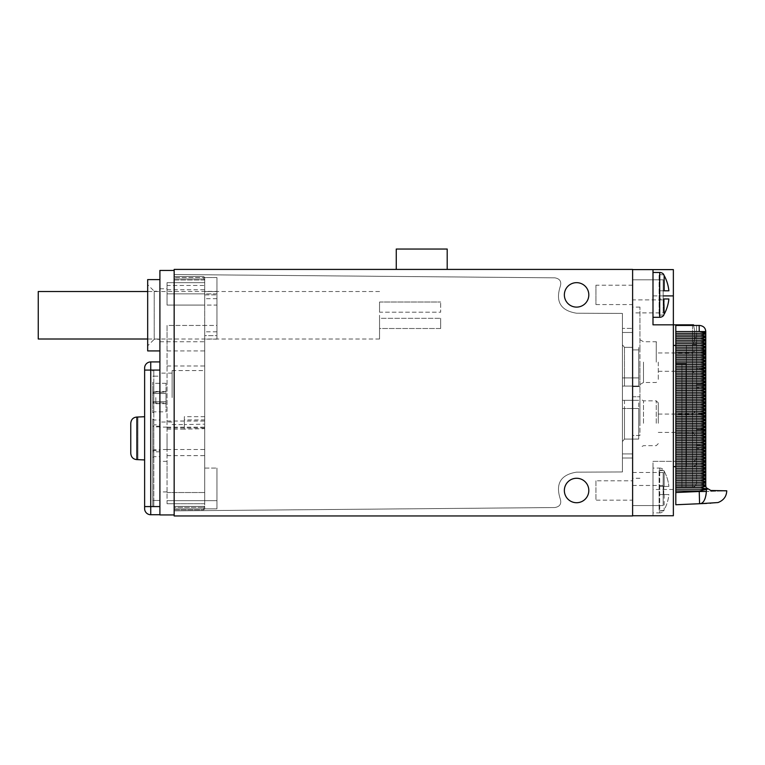 <?xml version="1.0" encoding="UTF-8"?>
<svg xmlns="http://www.w3.org/2000/svg" width="765" height="765" viewBox="0 0 765 765"><rect width="100%" height="100%" fill="white"/><g stroke="black" fill="none" stroke-linecap="round" stroke-linejoin="round"><path stroke-width="0.57" stroke-dasharray="3.83 2.87" d="M204.724 508.83L203.71 509.844L204.724 508.83L204.724 335.634L216.954 335.634L216.954 294.888L216.954 335.634L204.724 335.634L204.724 280.009L204.724 500.683L216.954 500.683L216.954 508.83L204.724 508.83L204.724 282.658L167.038 282.658L167.038 305.072L204.724 305.072L204.724 282.658L167.038 282.658L167.038 285.45L204.724 285.45L204.724 305.072L216.954 305.072L216.954 325.45L204.724 325.45L204.724 305.072L167.038 305.072L167.038 282.658L204.724 282.658L204.724 305.072L167.038 305.072L216.954 305.072L216.954 325.45L204.724 325.45L204.724 500.683L216.954 500.683L167.038 500.683L167.038 503.733L167.038 325.45L167.038 503.733L167.038 500.683L216.954 500.683L216.954 508.83L204.724 508.83L204.724 503.733L167.038 503.733L204.724 503.733L204.724 508.83L204.724 503.733L167.038 503.733L204.724 503.733L167.038 503.733L204.724 503.733L204.724 508.83L216.954 508.83L204.724 508.83L216.954 508.83L204.724 508.83L216.954 508.83L216.954 500.683L167.038 500.683L216.954 500.683L216.954 508.83L216.954 500.683L216.954 508.83L174.162 508.83L204.724 508.83L204.724 506.382L204.724 508.83L203.71 509.844L203.71 507.405L204.724 506.382L203.71 507.405L203.71 509.844L204.724 508.83M174.162 506.382L204.724 506.382L174.162 506.382L174.162 507.405L203.71 507.405L174.162 507.405L174.162 280.009L174.162 506.382M216.954 291.58L216.954 277.561L216.954 293.865L216.954 291.58L204.724 291.58L204.724 277.561L203.71 276.548L174.162 276.548L203.71 276.548L203.71 278.995L174.162 278.995L174.162 276.548L174.162 278.995L203.71 278.995L204.724 280.009L174.162 280.009L174.162 278.995L174.162 280.009L204.724 280.009L203.71 278.995L203.71 276.548L204.724 277.561L204.724 282.658L167.038 282.658L167.038 305.072L167.038 285.45M174.162 509.844L203.71 509.844L174.162 509.844L174.162 507.405L174.162 509.844L174.162 508.83L174.162 509.844L203.71 509.844L174.162 509.844M174.162 510.867L174.162 274.511L174.162 510.867L554.768 507.549C559.98 506.679 561.778 503.724 560.181 498.694C555.38 483.509 560.85 474.663 576.581 472.148L622.423 471.957L622.423 313.421L576.581 313.22C560.85 310.714 555.38 301.869 560.181 286.674C561.778 281.644 559.98 278.699 554.768 277.829L174.162 274.511L554.768 277.829C559.98 278.699 561.778 281.644 560.181 286.674C555.38 301.869 560.85 310.714 576.581 313.22L622.423 313.421L622.423 471.957L576.581 472.148C560.85 474.663 555.38 483.509 560.181 498.694C561.778 503.724 559.98 506.679 554.768 507.549L174.162 510.867M622.423 453.913L622.423 441.548L622.423 457.996L622.423 453.913L632.617 453.913L632.617 439.053L638.727 439.043L638.727 408.481L624.46 408.481L624.46 400.325L638.727 400.325L638.727 439.072L632.617 439.072L632.617 457.996L632.617 453.913L622.423 453.913M622.423 408.481L622.423 441.548L622.423 400.325L622.423 408.481L638.727 408.481L638.727 400.325L622.423 400.325L622.423 386.067L622.423 400.325L638.727 400.325L632.617 400.325L632.617 386.067L622.423 386.067L622.423 377.92L622.423 386.067L624.46 386.067L624.46 377.92L638.727 377.92L638.727 386.067L638.727 347.329L638.727 386.067L624.46 386.067L638.727 386.067L638.727 347.348L638.727 377.92L632.617 377.92L632.617 328.405L632.617 400.325L622.423 400.325L624.46 400.325L624.46 439.072L632.617 439.053L632.617 408.481L632.617 439.072L638.727 439.072L624.46 439.072L624.46 408.481L622.423 408.481M632.617 347.348L624.46 347.329L622.423 344.843L622.423 377.92L622.423 332.479L622.423 344.843L624.46 347.329L632.617 347.329M622.423 328.405L622.423 332.479L622.423 328.405L632.617 328.405L622.423 328.405M622.423 441.548L624.46 439.062L622.423 441.548M632.617 386.067L622.423 386.067L624.46 386.067L624.46 347.329L624.46 377.92L638.727 377.92L632.617 377.92L632.617 386.067L638.727 386.067L632.617 386.067M632.617 435.476L632.617 307.109L632.617 435.476L639.951 435.476L639.951 349.901L639.951 435.476L632.617 435.476M632.617 396.767L632.617 386.574L632.617 396.767L639.951 396.767L639.951 386.574L639.951 396.767L632.617 396.767M632.617 400.325L632.617 408.481L632.617 400.325M639.951 349.901L639.951 307.109L639.951 349.901L632.617 349.901L639.951 349.901M639.951 423.255L639.951 398.804L639.951 423.255M639.951 362.122L639.951 384.537L639.951 362.122M643.48 423.255L643.48 400.841L643.48 423.255M658.292 423.255L658.292 402.878L658.292 423.255M692.516 423.255L692.516 414.085L692.516 423.255M696.59 423.255L696.59 410.011L696.59 423.255M696.59 434.415L696.59 445.316L696.59 434.415M696.59 445.316L696.59 448.72L696.59 445.316L705.76 445.316L705.76 429.643L705.76 448.72L705.76 445.316L696.59 445.316M675.811 484.006L675.811 428.582L700.424 428.582L705.76 427.52L705.76 429.643L696.59 429.643L705.76 429.643L705.76 413.674L705.76 485.393L706.372 488.768L707.357 489.198L699.248 490.967L675.811 490.967L675.811 484.006L700.424 484.006L705.76 485.067M699.65 325.45L699.143 325.45L699.248 331.561L705.76 331.561L705.76 427.52M705.76 384.193L705.76 368.52L705.76 387.597L705.76 384.193L696.59 384.193L696.59 368.52L705.76 368.52L705.76 352.55L705.76 368.52L696.59 368.52L696.59 352.55L696.59 387.597L696.59 384.193L705.76 384.193M675.811 485.737L705.77 485.737M675.811 428.582L675.811 325.45L675.811 363.757L685.995 363.757L685.995 487.028L692.516 487.028C694.61 487.142 695.968 485.785 696.59 482.954C695.968 485.785 694.61 487.142 692.516 487.028L681.921 487.028L685.995 487.028L685.995 363.757L675.811 363.757L681.921 363.757L681.921 487.028L675.811 487.028L675.811 363.757L681.921 363.757L681.921 487.028L675.811 487.028L675.811 325.45L699.143 325.45M675.811 490.967L675.811 504.757M675.811 489.198L707.357 489.198M706.372 491.503A12.221 7.334 87.5 0 1 699.573 503.714L699.248 491.503L706.372 491.503C733.252 490.614 733.252 490.614 706.372 491.503L706.372 489.629M701.17 503.647L703.81 503.533M710.073 503.255L707.118 503.389M707.338 503.38L708.17 503.341M708.18 503.341L711.393 503.198M710.561 503.236L712.521 503.15M713.343 503.112L714.883 503.045M692.516 325.45L696.59 325.45L696.59 482.954L696.59 325.45L692.516 325.45L692.516 487.028L692.516 325.45M685.995 363.757L685.995 487.028L685.995 363.757L681.921 363.757L685.995 363.757M696.59 334.209L696.59 342.357L693.539 342.357L696.59 334.209L696.59 342.357L693.539 342.357L696.59 334.209M632.617 515.753L632.617 269.615L632.617 515.753L673.363 515.753L673.363 466.65L692.516 466.65C694.945 466.459 696.303 465.101 696.59 462.576L696.59 344.393L696.59 462.576C695.959 465.416 694.601 466.774 692.516 466.65L686.406 466.65L686.406 345.417L675.811 345.417M675.811 466.65L686.406 466.65L686.406 345.417L686.406 461.352L692.516 461.352C694.601 461.477 695.959 460.119 696.59 457.279A4.074 4.074 0 0 1 692.516 461.352L692.516 344.393L696.59 344.393L692.516 344.393L694.553 340.32L694.553 330.136L693.539 325.45M632.617 269.615L673.363 269.615L673.363 461.352L652.994 461.352L652.994 515.753L652.994 461.352L692.516 461.352L692.516 466.65L692.516 344.393L694.553 340.32L694.553 330.136L693.539 324.829L673.363 324.829L673.363 345.417L673.363 324.829L652.994 324.829L652.994 269.615M673.363 466.65L673.363 345.417L686.406 345.417L686.406 461.352L673.363 461.352L673.363 345.417M652.994 272.474L652.994 317.303L652.994 272.474M632.617 515.964L632.617 269.414L174.162 269.414L174.162 515.964L632.617 515.964M564.36 490.489A12.221 12.221 0 0 0 576.581 502.72A12.221 12.221 0 0 0 588.811 490.489A12.221 12.221 0 0 0 576.581 478.268A12.221 12.221 0 0 0 564.36 490.489M564.36 294.888A12.221 12.221 0 0 0 576.581 307.109A12.221 12.221 0 0 0 588.811 294.888A12.221 12.221 0 0 0 576.581 282.658A12.221 12.221 0 0 0 564.36 294.888M396.26 269.414L447.2 269.414L396.26 269.414M174.162 270.437L174.162 514.941L174.162 270.437L159.904 270.437L159.904 514.941L174.162 514.941M159.904 315.257L159.904 350.915L159.904 315.257M159.904 514.74L159.904 361.922L159.904 514.74L150.734 514.74A6.11 6.11 0 0 1 144.623 508.629L144.623 506.583M147.674 279.608L147.674 350.915M147.674 345.828L147.674 284.695L147.674 345.828L154.195 339.306L154.195 291.216L147.674 284.695M154.195 339.306L154.195 291.216L159.904 291.216L159.904 339.306L154.195 339.306M159.904 339.306L159.904 291.216M204.724 285.45L204.724 293.865L167.038 293.865L167.038 289.792L167.038 293.865L204.724 293.865L204.724 291.58M216.954 291.389L216.954 339.134L216.954 291.389L204.724 291.389M216.954 339.134L204.724 339.134M204.724 397.58L204.724 370.576L204.724 397.58M172.125 397.58L172.125 370.576L172.125 397.58M204.724 416.667L184.355 416.667L184.355 424.575L204.724 424.164M159.904 397.58L159.904 422.031L159.904 397.58M159.904 424.852L159.904 506.583L159.904 419.995L159.904 426.201L153.794 426.201L153.794 424.852L159.904 424.852L159.904 426.201M152.77 451.809L153.794 451.809L153.794 506.583A1.023 1.023 180 0 1 152.77 505.569A1.023 1.023 0 0 0 153.794 506.583L159.904 506.583L153.794 506.583L153.794 500.473L159.904 500.473L153.794 500.473L153.794 376.179L159.904 376.179L159.904 370.069L159.904 376.179L153.794 376.179L153.794 370.069L153.794 424.852L152.77 424.852L152.77 425.866L152.77 418.971L152.77 505.569L152.77 424.852M159.904 476.633L159.904 461.352L159.904 476.633M159.904 438.326L159.904 449.533L159.904 438.326M159.904 370.069L150.734 370.069L150.734 514.74M152.77 391.843L152.77 382.299L152.77 391.843L166.015 392.225L166.015 383.313L166.015 392.225L153.794 392.225L153.794 383.313L153.794 393.506L166.015 393.506L166.015 401.654L166.015 393.506L153.794 393.506L166.015 393.506L153.794 393.506L153.794 401.654L166.015 401.654L166.015 402.926L166.015 401.654L153.794 401.654L166.015 401.654L153.794 401.654L153.794 392.225L152.77 391.852M152.77 392.483L152.77 403.308L152.77 392.483L153.794 393.506L152.77 392.483A1.023 1.023 0 0 0 153.794 393.506A1.023 1.023 0 0 1 152.77 392.483A1.023 1.023 0 0 0 153.794 393.506A1.023 1.023 0 0 1 152.77 392.483M152.77 403.308L152.77 412.861L152.77 403.308L153.794 402.926L166.015 402.926L166.015 411.838L166.015 402.926L153.794 402.926L153.794 411.838L153.794 401.654L153.794 402.926L152.77 403.308M152.77 371.092A1.023 1.023 0 0 1 153.794 370.069A1.023 1.023 0 0 0 152.77 371.092A1.023 1.023 0 0 1 153.794 370.069M152.77 402.667L153.794 401.654A1.023 1.023 0 0 0 152.77 402.667A1.023 1.023 0 0 1 153.794 401.654L152.77 402.667A1.023 1.023 0 0 1 153.794 401.654M166.015 397.58L166.015 403.691L166.015 397.58M155.831 397.58L155.831 403.691L155.831 397.58M167.038 476.633L167.038 461.352L167.038 476.633M167.038 325.45L167.038 350.915L167.038 325.45L204.724 325.45L167.038 325.45M167.038 438.326L167.038 449.533L167.038 438.326M167.038 449.485L204.724 449.485M167.038 427.989L204.724 427.989M184.355 416.667L184.355 419.909L204.724 419.909M167.038 421.056L204.724 421.056M184.355 419.909L184.355 429.155L204.724 428.677M184.355 428.677L184.355 424.164M167.038 427.166L204.724 427.166M216.954 331.809L204.724 331.809M216.954 298.704L204.724 298.704M167.038 492.526L204.724 492.526L167.038 492.526M216.954 277.561L204.724 277.561L203.71 276.548L204.724 277.561L174.162 277.561L216.954 277.561M216.954 293.865L167.038 293.865L167.038 288.768L167.038 293.865L216.954 293.865M174.162 276.548L203.71 276.548L174.162 276.548M216.954 508.83L216.954 468.075L216.954 508.83M204.724 468.075L216.954 468.075L204.724 468.075M204.724 294.888L216.954 294.888L204.724 294.888M159.904 361.922L150.734 361.922L150.734 370.069M144.623 447.908L144.623 428.744L144.623 447.908M144.623 416.734L144.623 428.744L144.623 416.734M150.734 361.922A6.11 6.11 180 0 0 144.623 368.032L144.623 370.069M137.901 416.734L137.901 459.928M137.901 459.612L136.878 459.612C133.186 459.287 131.15 457.202 130.767 453.377L130.767 423.284C131.15 419.45 133.186 417.374 136.878 417.049L137.901 417.049L137.901 459.612M130.767 423.284L130.767 453.377M447.2 249.036L396.26 249.036M652.994 468.075L652.994 512.904L652.994 468.075L659.707 468.075L659.707 512.904L652.994 512.904M663.781 494.563L668.878 494.563L659.105 494.563L659.105 470.112L659.105 510.456L659.105 494.563L663.781 494.563L663.781 486.416L659.105 486.416L668.878 486.416L663.781 486.416L663.781 494.563L659.105 494.563L668.878 494.563A40.545 40.545 0 0 1 664.163 509.863L663.781 510.456L659.105 510.867L663.781 510.867L664.163 509.863A40.545 40.545 0 0 0 668.878 494.563L663.781 494.563M659.105 510.867L663.781 510.867A5.097 5.097 0 0 1 659.707 512.904L659.707 468.075A5.097 5.097 0 0 1 663.781 470.112L659.105 470.112M663.781 470.523L664.163 471.125L663.781 470.523L659.105 470.523L663.781 470.523M663.781 486.416L668.878 486.416L663.781 486.416M664.163 471.125A40.545 40.545 0 0 1 668.878 486.416A40.545 40.545 0 0 0 664.163 471.125L664.163 486.416L664.163 471.125M663.781 298.962L668.878 298.962L659.105 298.962L659.105 274.511L659.105 314.845L659.105 298.962L668.878 298.962A40.545 40.545 0 0 1 664.163 314.252L664.163 298.962M659.105 315.257L663.781 314.845M663.781 274.922L659.105 274.511M664.163 290.805L659.105 290.805L668.878 290.805L664.163 290.805L664.163 275.515A40.545 40.545 0 0 1 668.878 290.805L663.781 290.805M705.76 332.66L699.248 331.561L675.811 331.561M675.811 333.33L705.76 333.33M675.811 335.06L700.424 335.06L705.76 333.989M675.811 336.791L705.76 336.791M700.424 335.06L705.76 336.122M675.811 338.522L700.424 338.522L705.76 337.461M675.811 340.253L705.76 340.253M700.424 338.522L705.76 339.584M675.811 341.984L700.424 341.984L705.76 340.922M675.811 343.714L705.76 343.714M700.424 341.984L705.76 343.045M675.811 345.445L700.424 345.445L705.76 344.384M675.811 347.186L705.76 347.186M700.424 345.445L705.76 346.516M675.811 348.916L700.424 348.916L705.76 347.846M675.811 350.647L705.76 350.647M700.424 348.916L705.76 349.978M675.811 352.378L700.424 352.378L705.76 351.317M675.811 354.109L705.76 354.109M700.424 352.378L705.76 353.44M675.811 355.84L700.424 355.84L705.76 354.778M675.811 357.571L705.76 357.571M700.424 355.84L705.76 356.901M675.811 359.301L700.424 359.301L705.76 358.24M675.811 361.032L705.76 361.032M700.424 359.301L705.76 360.372M675.811 362.773L700.424 362.773L705.76 361.702M675.811 364.503L705.76 364.503M700.424 362.773L705.76 363.834M675.811 366.234L700.424 366.234L705.76 365.173M675.811 367.965L705.76 367.965M700.424 366.234L705.76 367.296M675.811 369.696L700.424 369.696L705.76 368.634M675.811 371.427L705.76 371.427M700.424 369.696L705.76 370.757M675.811 373.157L700.424 373.157L705.76 372.096M675.811 374.888L705.76 374.888M700.424 373.157L705.76 374.228M675.811 376.619L700.424 376.619L705.76 375.558M675.811 378.359L705.76 378.359M700.424 376.619L705.76 377.69M675.811 380.09L700.424 380.09L705.76 379.019M675.811 381.821L705.76 381.821M700.424 380.09L705.76 381.152M675.811 383.552L700.424 383.552L705.76 382.49M675.811 385.283L705.76 385.283M700.424 383.552L705.76 384.613M675.811 387.014L700.424 387.014L705.76 385.952M675.811 388.744L705.76 388.744M700.424 387.014L705.76 388.075M675.811 390.475L700.424 390.475L705.76 389.414M675.811 392.216L705.76 392.216M700.424 390.475L705.76 391.546M675.811 393.946L700.424 393.946L705.76 392.875M675.811 395.677L705.76 395.677M700.424 393.946L705.76 395.008M675.811 397.408L700.424 397.408L705.76 396.347M675.811 399.139L705.76 399.139M700.424 397.408L705.76 398.469M675.811 400.87L700.424 400.87L705.76 399.808M675.811 402.6L705.76 402.6M700.424 400.87L705.76 401.931M675.811 404.331L700.424 404.331L705.76 403.27M675.811 406.062L705.76 406.062M700.424 404.331L705.76 405.402M675.811 407.802L700.424 407.802L705.76 406.731M675.811 409.533L705.76 409.533M700.424 407.802L705.76 408.864M675.811 411.264L700.424 411.264L705.76 410.203M675.811 412.995L705.76 412.995M700.424 411.264L705.76 412.325M675.811 414.726L700.424 414.726L705.76 413.664L696.59 413.674M675.811 416.456L705.76 416.456M700.424 414.726L705.76 415.787M675.811 418.187L700.424 418.187L705.76 417.126M675.811 419.918L705.76 419.918M700.424 418.187L705.76 419.258M675.811 421.658L700.424 421.658L705.76 420.587M675.811 423.389L705.76 423.389M700.424 421.658L705.76 422.72M675.811 425.12L700.424 425.12L705.76 424.049M675.811 426.851L705.76 426.851M700.424 425.12L705.76 426.182M675.811 430.312L705.76 430.312M700.424 428.582L705.76 429.643M675.811 432.043L700.424 432.043L705.76 430.982M675.811 433.774L705.76 433.774M700.424 432.043L705.76 433.105M675.811 435.505L700.424 435.505L705.76 434.444M675.811 437.245L705.76 437.245M700.424 435.505L705.76 436.576M675.811 438.976L700.424 438.976L705.76 437.905M675.811 440.707L705.76 440.707M700.424 438.976L705.76 440.038M675.811 442.438L700.424 442.438L705.76 441.376M675.811 444.169L705.76 444.169M700.424 442.438L705.76 443.499M675.811 445.899L700.424 445.899L705.76 444.838M675.811 447.63L705.76 447.63M700.424 445.899L705.76 446.961M675.811 449.361L700.424 449.361L705.76 448.3M675.811 451.092L705.76 451.092M700.424 449.361L705.76 450.432M675.811 452.832L700.424 452.832L705.76 451.761M675.811 454.563L705.76 454.563M700.424 452.832L705.76 453.894M675.811 456.294L700.424 456.294L705.76 455.232M675.811 458.025L705.76 458.025M700.424 456.294L705.76 457.355M675.811 459.755L700.424 459.755L705.76 458.694M675.811 461.486L705.76 461.486M700.424 459.755L705.76 460.817M675.811 463.217L700.424 463.217L705.76 462.156M675.811 464.948L705.76 464.948M700.424 463.217L705.76 464.288M675.811 466.688L700.424 466.688L705.76 465.617M675.811 468.419L705.76 468.419M700.424 466.688L705.76 467.75M675.811 470.15L700.424 470.15L705.76 469.079M675.811 471.881L705.76 471.881M700.424 470.15L705.76 471.211M675.811 473.611L700.424 473.611L705.76 472.55M675.811 475.342L705.76 475.342M700.424 473.611L705.76 474.673M675.811 477.073L700.424 477.073L705.76 476.012M675.811 478.804L705.76 478.804M700.424 477.073L705.76 478.135M675.811 480.535L700.424 480.535L705.76 479.473M675.811 482.275L705.76 482.275M700.424 480.535L705.76 481.606M700.424 484.006L705.76 482.935M675.811 487.468L700.424 487.468L705.856 486.368M700.424 487.468L706.372 488.768M726.75 490.489L710.857 490.489M696.59 362.122L696.59 348.878L696.59 362.122M692.516 362.122L692.516 371.293L692.516 362.122M658.292 362.122L658.292 380.463L658.292 362.122M643.48 362.122L643.48 382.5L643.48 362.122M639.951 386.574L632.617 386.574L639.951 386.574M632.617 408.481L638.727 408.481L632.617 408.481M632.617 457.996L622.423 457.996L632.617 457.996M622.423 377.92L624.46 377.92L622.423 377.92M595.935 480.812L595.935 500.167L595.935 480.812L632.617 480.812L632.617 500.167L595.935 500.167M632.617 500.167L632.617 480.812M632.617 505.569L663.178 505.569L663.178 472.493L663.178 505.569L632.617 505.569M632.617 485.469L663.178 485.469M632.617 472.493L663.178 472.493M663.178 299.909L663.178 279.808L663.178 312.885L663.178 299.909L632.617 299.909L632.617 279.808L663.178 279.808L632.617 279.808L632.617 312.885L663.178 312.885M632.617 299.909L632.617 285.211L632.617 304.566L595.935 304.566L595.935 285.211L595.935 304.566M632.617 304.566L632.617 312.885M632.617 285.211L595.935 285.211M440.669 328.501L440.669 318.317L440.669 328.501L440.669 318.317L440.669 328.501L379.545 328.501L379.545 318.317L440.669 318.317L379.545 318.317L379.545 328.501L379.545 318.317L379.545 328.501L440.669 328.501M379.545 315.257L379.545 339L379.545 315.257M379.545 312.206L379.545 302.012L379.545 312.206L379.545 302.012L379.545 312.206L440.669 312.206L440.669 302.012L440.669 312.206L440.669 302.012L440.669 312.206L379.545 312.206M38.25 291.522L38.25 339M379.545 302.012L440.669 302.012L379.545 302.012M656.255 423.255L656.255 400.841L656.255 423.255M675.811 492.526L699.248 491.503L699.248 490.967M673.363 489.476L652.994 489.476M663.781 295.902L652.994 295.902M159.904 451.809L153.794 451.809L153.794 449.772L153.794 456.667L153.794 426.201A1.023 0.669 180 0 1 152.77 425.522M152.77 451.13A1.023 0.669 180 0 1 153.794 450.461L159.904 450.461M152.77 505.569A1.023 1.023 0 0 0 153.794 506.583A1.023 1.023 180 0 1 152.77 505.569M152.77 500.473L153.794 500.473L152.77 500.473M152.77 376.179L153.794 376.179L152.77 376.179M159.904 506.583L150.734 506.583M136.878 417.049L136.878 459.612M664.163 494.563L664.163 509.863L664.163 494.563M659.707 272.474L659.707 317.303M656.255 362.122L656.255 341.745L656.255 362.122M632.617 332.479L622.423 332.479L632.617 332.479M639.951 478.268L632.617 478.268M639.951 307.109L632.617 307.109M658.292 443.624L656.255 445.66L643.48 445.66L639.951 447.697M658.292 402.878L656.255 400.841L643.48 400.841L639.951 398.804M658.292 432.416L692.516 432.416L696.59 436.499M658.292 414.085L692.516 414.085L696.59 410.011M705.76 448.72L696.59 448.72M159.904 341.745L204.724 341.745M172.125 424.575L184.355 424.575M172.125 370.576L204.724 370.576M172.125 422.031L159.904 422.031M172.125 373.129L159.904 373.129M159.904 426.889L153.794 426.889L152.77 425.866M152.77 457.69L153.794 456.667L159.904 456.667M152.77 418.971L153.794 419.995L159.904 419.995M152.77 450.786L153.794 449.772L159.904 449.772M152.77 412.861L153.794 411.838L166.015 411.838M166.015 383.313L153.794 383.313L152.77 382.299M155.831 403.691L166.015 403.691M155.831 391.47L166.015 391.47M167.038 491.914L159.904 491.914M167.038 461.352L159.904 461.352M167.038 455.644L204.724 455.644M167.038 429.155L184.355 429.155M167.038 365.995L204.724 365.995M167.038 421.008L204.724 421.008M167.038 350.915L204.724 350.915M167.038 289.792L204.724 289.792M159.904 288.768L167.038 288.768M167.038 449.533L159.904 449.533M167.038 427.119L159.904 427.119M699.573 503.714L701.285 503.638M703.265 503.552L706.669 503.408M711.689 503.188L714.806 503.054M658.292 371.293L692.516 371.293L696.59 375.366M705.76 352.55L696.59 352.55M705.76 387.597L696.59 387.597M658.292 352.952L692.516 352.952L696.59 348.878M639.951 339.708L643.48 341.745L656.255 341.745L658.292 343.791M639.951 384.537L643.48 382.5L656.255 382.5L658.292 380.463M379.545 339L147.674 339M379.545 291.522L147.674 291.522"/><path stroke-width="1.15" d="M705.76 485.067L705.856 486.368L700.424 487.468L707.357 489.198L675.811 489.198L675.811 325.45L699.65 325.45C703.504 325.957 705.54 327.994 705.76 331.561L705.76 485.067L700.424 484.006L705.76 482.935M710.857 490.489L706.372 487.812L710.857 490.489L726.75 490.824C726.52 496.456 723.614 500.358 718.01 502.548L699.573 503.714C719.999 502.825 719.999 502.825 699.573 503.714L675.811 504.757L675.811 489.198M699.573 503.714C699.267 503.447 705.187 505.407 706.372 491.503C733.252 490.614 733.252 490.614 706.372 491.503L699.248 491.503L699.573 503.714L701.17 503.647M703.81 503.533L706.669 503.408M675.811 492.526L699.248 491.503L699.248 490.967L675.811 490.967M699.248 490.967L707.357 489.198M675.811 487.468L700.424 487.468M675.811 485.737L705.77 485.737M675.811 484.006L700.424 484.006M675.811 482.275L705.76 482.275M675.811 480.535L700.424 480.535L705.76 481.606M675.811 478.804L705.76 478.804M700.424 480.535L705.76 479.473M675.811 477.073L700.424 477.073L705.76 478.135M675.811 475.342L705.76 475.342M700.424 477.073L705.76 476.012M675.811 473.611L700.424 473.611L705.76 474.673M675.811 471.881L705.76 471.881M700.424 473.611L705.76 472.55M675.811 470.15L700.424 470.15L705.76 471.211M675.811 468.419L705.76 468.419M700.424 470.15L705.76 469.079M675.811 466.688L700.424 466.688L705.76 467.75M675.811 464.948L705.76 464.948M700.424 466.688L705.76 465.617M675.811 463.217L700.424 463.217L705.76 464.288M675.811 461.486L705.76 461.486M700.424 463.217L705.76 462.156M675.811 459.755L700.424 459.755L705.76 460.817M675.811 458.025L705.76 458.025M700.424 459.755L705.76 458.694M675.811 456.294L700.424 456.294L705.76 457.355M675.811 454.563L705.76 454.563M700.424 456.294L705.76 455.232M675.811 452.832L700.424 452.832L705.76 453.894M675.811 451.092L705.76 451.092M700.424 452.832L705.76 451.761M675.811 449.361L700.424 449.361L705.76 450.432M675.811 447.63L705.76 447.63M700.424 449.361L705.76 448.3M675.811 445.899L700.424 445.899L705.76 446.961M675.811 444.169L705.76 444.169M700.424 445.899L705.76 444.838M675.811 442.438L700.424 442.438L705.76 443.499M675.811 440.707L705.76 440.707M700.424 442.438L705.76 441.376M675.811 438.976L700.424 438.976L705.76 440.038M675.811 437.245L705.76 437.245M700.424 438.976L705.76 437.905M675.811 435.505L700.424 435.505L705.76 436.576M675.811 433.774L705.76 433.774M700.424 435.505L705.76 434.444M675.811 432.043L700.424 432.043L705.76 433.105M675.811 430.312L705.76 430.312M700.424 432.043L705.76 430.982M675.811 428.582L700.424 428.582L705.76 429.643M675.811 426.851L705.76 426.851M700.424 428.582L705.76 427.52M675.811 425.12L700.424 425.12L705.76 426.182M675.811 423.389L705.76 423.389M700.424 425.12L705.76 424.049M675.811 421.658L700.424 421.658L705.76 422.72M675.811 419.918L705.76 419.918M700.424 421.658L705.76 420.587M675.811 418.187L700.424 418.187L705.76 419.258M675.811 416.456L705.76 416.456M700.424 418.187L705.76 417.126M675.811 414.726L700.424 414.726L705.76 415.787M675.811 412.995L705.76 412.995M700.424 414.726L705.76 413.664M675.811 411.264L700.424 411.264L705.76 412.325M675.811 409.533L705.76 409.533M700.424 411.264L705.76 410.203M675.811 407.802L700.424 407.802L705.76 408.864M675.811 406.062L705.76 406.062M700.424 407.802L705.76 406.731M675.811 404.331L700.424 404.331L705.76 405.402M675.811 402.6L705.76 402.6M700.424 404.331L705.76 403.27M675.811 400.87L700.424 400.87L705.76 401.931M675.811 399.139L705.76 399.139M700.424 400.87L705.76 399.808M675.811 397.408L700.424 397.408L705.76 398.469M675.811 395.677L705.76 395.677M700.424 397.408L705.76 396.347M675.811 393.946L700.424 393.946L705.76 395.008M675.811 392.216L705.76 392.216M700.424 393.946L705.76 392.875M675.811 390.475L700.424 390.475L705.76 391.546M675.811 388.744L705.76 388.744M700.424 390.475L705.76 389.414M675.811 387.014L700.424 387.014L705.76 388.075M675.811 385.283L705.76 385.283M700.424 387.014L705.76 385.952M675.811 383.552L700.424 383.552L705.76 384.613M675.811 381.821L705.76 381.821M700.424 383.552L705.76 382.49M675.811 380.09L700.424 380.09L705.76 381.152M675.811 378.359L705.76 378.359M700.424 380.09L705.76 379.019M675.811 376.619L700.424 376.619L705.76 377.69M675.811 374.888L705.76 374.888M700.424 376.619L705.76 375.558M675.811 373.157L700.424 373.157L705.76 374.228M675.811 371.427L705.76 371.427M700.424 373.157L705.76 372.096M675.811 369.696L700.424 369.696L705.76 370.757M675.811 367.965L705.76 367.965M700.424 369.696L705.76 368.634M675.811 366.234L700.424 366.234L705.76 367.296M675.811 364.503L705.76 364.503M700.424 366.234L705.76 365.173M675.811 362.773L700.424 362.773L705.76 363.834M675.811 361.032L705.76 361.032M700.424 362.773L705.76 361.702M675.811 359.301L700.424 359.301L705.76 360.372M675.811 357.571L705.76 357.571M700.424 359.301L705.76 358.24M675.811 355.84L700.424 355.84L705.76 356.901M675.811 354.109L705.76 354.109M700.424 355.84L705.76 354.778M675.811 352.378L700.424 352.378L705.76 353.44M675.811 350.647L705.76 350.647M700.424 352.378L705.76 351.317M675.811 348.916L700.424 348.916L705.76 349.978M675.811 347.186L705.76 347.186M700.424 348.916L705.76 347.846M675.811 345.445L700.424 345.445L705.76 346.516M675.811 343.714L705.76 343.714M700.424 345.445L705.76 344.384M675.811 341.984L700.424 341.984L705.76 343.045M675.811 340.253L705.76 340.253M700.424 341.984L705.76 340.922M675.811 338.522L700.424 338.522L705.76 339.584M675.811 336.791L705.76 336.791M700.424 338.522L705.76 337.461M675.811 335.06L700.424 335.06L705.76 336.122M675.811 333.33L705.76 333.33M700.424 335.06L705.76 333.989M699.143 325.45L699.248 331.561L675.811 331.561M699.65 325.45C703.504 325.957 705.54 327.994 705.76 331.561L699.248 331.561L705.76 332.66M632.617 515.753L673.363 515.753L673.363 324.829L693.539 324.829L693.539 325.45M673.363 345.417L675.811 345.417M673.363 466.65L675.811 466.65M652.994 269.615L673.363 269.615L673.363 324.829L652.994 324.829L652.994 269.615L632.617 269.615M632.617 515.964L632.617 269.414L174.162 269.414L174.162 515.964L632.617 515.964M564.36 490.489A12.221 12.221 0 0 0 576.581 502.72A12.221 12.221 0 0 0 588.811 490.489A12.221 12.221 0 0 0 576.581 478.268A12.221 12.221 0 0 0 564.36 490.489M564.36 294.888A12.221 12.221 0 0 0 576.581 307.109A12.221 12.221 0 0 0 588.811 294.888A12.221 12.221 0 0 0 576.581 282.658A12.221 12.221 0 0 0 564.36 294.888M174.162 270.437L159.904 270.437L159.904 514.941L174.162 514.941M159.904 350.915L147.674 350.915L147.674 279.608L159.904 279.608M159.904 514.74L150.734 514.74L150.734 361.922L159.904 361.922M144.623 508.629A6.11 6.11 0 0 0 150.734 514.74A6.11 6.11 0 0 1 144.623 508.629L144.623 370.069L144.623 416.734L136.878 417.049C133.186 417.374 131.15 419.45 130.767 423.284L130.767 453.377C131.15 457.202 133.186 459.287 136.878 459.612L136.878 417.049M159.904 506.583L144.623 506.583L144.623 416.734M159.904 370.069L144.623 370.069L144.623 368.032A6.11 6.11 0 0 1 150.734 361.922A6.11 6.11 0 0 0 144.623 368.032M144.623 459.928L136.878 459.612M130.767 453.377L130.767 423.284M447.2 269.414L447.2 249.036L396.26 249.036L396.26 269.414M663.781 314.845L663.781 315.257A5.097 5.097 0 0 1 659.707 317.303L652.994 317.303M663.781 274.922L663.781 274.511A5.097 5.097 0 0 0 659.707 272.474L652.994 272.474M663.781 298.962L664.163 314.252A40.545 40.545 0 0 0 668.878 298.962L664.163 298.962M663.781 290.805L668.878 290.805A40.545 40.545 0 0 0 664.163 275.515L664.163 290.805M706.372 488.768L705.856 486.368M147.674 339L38.25 339L38.25 291.522L147.674 291.522M673.363 295.902L663.781 295.902M144.623 370.069L150.734 370.069M144.623 506.583L150.734 506.583M659.707 272.474L659.707 317.303M706.372 491.503L706.372 489.629M701.285 503.638L703.265 503.552M710.073 503.255L710.561 503.236"/></g></svg>
